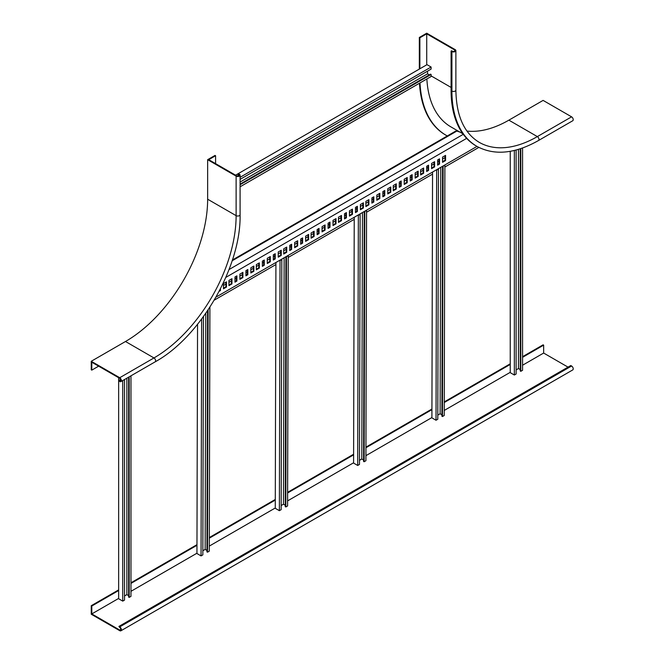 <?xml version="1.0" encoding="UTF-8"?>
<svg xmlns="http://www.w3.org/2000/svg" width="664" height="664" viewBox="0 0 664 664"><rect width="100%" height="100%" fill="white"/><g stroke="black" fill="none" stroke-linecap="round" stroke-linejoin="round"><path stroke-width="1" d="M419.324 69.089L419.324 37.466L426.72 33.2L455.197 49.642A2.324 1.345 180 0 1 455.877 50.589A2.324 1.345 180 0 1 454.442 51.834A2.324 1.345 180 0 1 451.91 51.543L451.088 51.07L451.636 50.746L452.458 51.228A1.552 0.896 180 0 0 454.151 51.419A1.552 0.896 180 0 0 455.106 50.589A1.552 0.896 180 0 0 454.649 49.958L426.72 33.831L426.72 64.823M419.324 37.466L419.872 37.782L426.72 33.831M419.872 68.774L419.872 37.782M445.826 135.124A126.641 73.115 -60 0 1 445.552 134.966A126.641 73.115 -60 0 1 419.49 83.224M447.295 135.946A126.641 73.115 -60 0 1 446.1 135.29A126.641 73.115 -60 0 1 420.005 82.925M508.873 120.159L537.35 136.601A2.324 1.345 60 0 1 538.869 138.651A2.324 1.345 60 0 1 538.512 140.511L572.75 120.748A2.324 1.345 60 0 0 573.098 118.889A2.324 1.345 60 0 0 571.588 116.839L543.102 100.397L508.873 120.159A116.183 67.081 -60 0 1 466.966 131.082M571.588 116.839L537.35 136.601A116.183 67.081 -60 0 1 479.259 142.353C464.094 133.223 456.301 115.81 455.877 90.121A2.324 1.345 180 0 1 454.442 91.358A2.324 1.345 180 0 1 451.91 91.068A120.831 69.761 -60 0 0 476.935 146.379L476.113 145.906A120.831 69.761 -60 0 1 451.088 90.594L451.088 51.07M426.869 78.966A116.955 67.529 120 0 0 450.939 126.899L462.883 133.796M98.645 366.171L91.798 370.122L91.25 369.806L91.25 361.274L119.736 377.716A2.324 1.345 60 0 1 121.255 379.758A2.324 1.345 60 0 1 120.898 381.626A2.324 1.345 60 0 1 119.736 381.509L118.914 380.397L120.632 379.41M91.798 370.122L91.798 362.22L119.736 378.347A1.552 0.896 60 0 1 120.748 379.708A1.552 0.896 60 0 1 120.508 380.953A1.552 0.896 60 0 1 119.736 380.879L118.914 380.397M215.584 155.733L208.737 159.684L236.666 175.811A1.552 0.896 0 0 0 238.359 176.001A1.552 0.896 0 0 0 239.314 175.18A1.552 0.896 0 0 0 238.857 174.549L238.036 174.068L238.583 173.752L239.405 174.234A2.324 1.345 0 0 1 240.086 175.18A2.324 1.345 0 0 1 238.65 176.417A2.324 1.345 0 0 1 236.118 176.126L207.641 159.684L215.036 155.417L215.584 155.733L215.584 163.635M238.036 174.068L238.036 176.06M91.25 361.274L125.488 341.503L153.965 357.946A2.324 1.345 60 0 1 155.484 359.996A2.324 1.345 60 0 1 155.127 361.863L120.898 381.626M207.641 159.684L207.641 199.208A116.183 67.081 -60 0 1 125.488 341.503M229.03 269.551L463.264 134.319M459.969 132.111A117.536 67.861 -60 0 1 456.857 131.057L456.309 130.742L232.392 260.022M232.134 260.803L456.857 131.057M459.422 131.796A117.536 67.861 -60 0 1 456.309 130.742M411.605 174.972L411.605 179.562L410.236 180.351M406.675 177.819L406.675 182.409L404.21 183.828M400.649 181.297L400.649 185.887L399.28 186.675M395.719 184.144L395.719 188.734L393.254 190.153M417.623 171.495L417.623 176.084L415.166 177.504M445.013 155.683L445.013 160.273L442.548 161.692M438.987 159.161L438.987 163.751L437.618 164.539M434.057 162.008L434.057 166.598L431.592 168.017M428.031 165.485L428.031 170.075L426.661 170.864M423.101 168.332L423.101 172.922L420.636 174.341M390.241 187.306L390.241 191.896L387.776 193.315M362.859 203.118L362.859 207.699L360.394 209.127M335.469 218.929L335.469 223.511L333.004 224.938M308.088 234.741L308.088 239.322L305.623 240.75M280.706 250.552L280.706 255.134L278.241 256.553M253.316 266.364L253.316 270.945L250.851 272.364M225.934 282.167L225.934 286.757L223.469 288.176M368.337 199.955L368.337 204.537L365.872 205.964M340.947 215.767L340.947 220.348L338.482 221.776M313.566 231.578L313.566 236.16L311.101 237.587M286.176 247.39L286.176 251.971L283.711 253.399M258.794 263.201L258.794 267.783L256.329 269.202M231.412 279.004L231.412 283.594L228.947 285.014M373.259 197.108L373.259 201.698L371.89 202.487M345.878 212.92L345.878 217.501L344.508 218.298M318.496 228.731L318.496 233.313L317.126 234.11M291.106 244.543L291.106 249.124L289.736 249.913M263.724 260.354L263.724 264.936L262.355 265.724M236.343 276.166L236.343 280.748L234.973 281.536M379.285 193.631L379.285 198.212L376.82 199.64M351.903 209.442L351.903 214.024L349.438 215.451M324.522 225.254L324.522 229.835L322.057 231.263M297.132 241.065L297.132 245.647L294.667 247.074M269.75 256.877L269.75 261.458L267.285 262.878M242.36 272.68L242.36 277.27L239.895 278.689M384.215 190.784L384.215 195.374L382.846 196.162M356.834 206.595L356.834 211.177L355.464 211.974M329.444 222.407L329.444 226.988L328.074 227.785M302.062 238.218L302.062 242.8L300.692 243.588M274.68 254.03L274.68 258.611L273.311 259.4M247.29 269.841L247.29 274.423L245.921 275.211M219.908 289.902L219.659 290.375M445.013 157.6L442.548 159.02M438.987 161.078L437.618 161.867M434.057 163.925L431.592 165.344M428.031 167.403L426.661 168.191M423.101 170.25L420.636 171.669M417.623 173.412L415.166 174.831M411.605 176.89L410.236 177.678M406.675 179.737L404.21 181.156M400.649 183.214L399.28 184.003M395.719 186.061L393.254 187.48M390.241 189.223L387.776 190.643M384.215 192.701L382.846 193.49M379.285 195.548L376.82 196.967M373.259 199.026L371.89 199.814M368.337 201.873L365.872 203.292M362.859 205.027L360.394 206.454M356.834 208.513L355.464 209.301M351.903 211.351L349.438 212.779M345.878 214.837L344.508 215.626M340.947 217.676L338.482 219.103M335.469 220.838L333.004 222.266M329.444 224.316L328.074 225.113M324.522 227.163L322.057 228.59M318.496 230.64L317.126 231.437M313.566 233.487L311.101 234.915M308.088 236.65L305.623 238.077M302.062 240.127L300.692 240.924M297.132 242.974L294.667 244.402M291.106 246.452L289.736 247.249M286.176 249.299L283.711 250.726M280.706 252.461L278.241 253.889M274.68 255.939L273.311 256.727M269.75 258.786L267.285 260.213M263.724 262.263L262.355 263.052M258.794 265.11L256.329 266.53M253.316 268.273L250.851 269.692M247.29 271.75L245.921 272.539M242.36 274.597L239.895 276.017M236.343 278.075L234.973 278.863M231.412 280.922L228.947 282.341M225.934 284.084L223.469 285.503M214.231 300.161L275.909 264.562M288.242 257.433L354.227 219.344M366.561 212.223L432.546 174.126M444.888 167.004L478.827 147.408M476.984 146.412L216.024 297.082M412.153 179.878L412.153 174.657L410.236 175.769L410.236 180.982L412.153 179.878L411.605 179.562M407.223 182.725L407.223 177.504L404.21 179.247L404.21 184.459L407.223 182.725L406.675 182.409M401.197 186.202L401.197 180.982L399.28 182.085L399.28 187.306L401.197 186.202L400.649 185.887M396.267 189.049L396.267 183.828L393.254 185.571L393.254 190.784L396.267 189.049L395.719 188.734M418.171 176.4L418.171 171.179L415.166 172.922L415.166 178.135L418.171 176.4L417.623 176.084M445.561 160.588L445.561 155.368L442.548 157.111L442.548 162.323L445.561 160.588L445.013 160.273M439.535 164.066L439.535 158.845L437.618 159.958L437.618 165.17L439.535 164.066L438.987 163.751M434.605 166.913L434.605 161.692L431.592 163.435L431.592 168.648L434.605 166.913L434.057 166.598M428.579 170.391L428.579 165.17L426.661 166.282L426.661 171.495L428.579 170.391L428.031 170.075M423.649 173.238L423.649 168.017L420.636 169.76L420.636 174.972L423.649 173.238L423.101 172.922M466.651 138.369L225.826 277.403M387.776 193.946L390.789 192.211L390.789 186.991L387.776 188.734L387.776 193.946M360.394 209.758L363.407 208.015L363.407 202.802L360.394 204.537L360.394 209.758M333.004 225.569L336.017 223.826L336.017 218.614L333.004 220.348L333.004 225.569M305.623 241.381L308.635 239.638L308.635 234.425L305.623 236.16L305.623 241.381M278.241 257.192L281.254 255.449L281.254 250.237L278.241 251.971L278.241 257.192M250.851 273.004L253.864 271.261L253.864 266.04L250.851 267.783L250.851 273.004M223.469 288.807L226.482 287.072L226.482 281.851L223.469 283.594L223.469 288.807M365.872 206.595L368.885 204.861L368.885 199.64L365.872 201.375L365.872 206.595M338.482 222.407L341.495 220.664L341.495 215.451L338.482 217.186L338.482 222.407M311.101 238.218L314.113 236.475L314.113 231.263L311.101 232.998L311.101 238.218M283.711 254.03L286.724 252.287L286.724 247.074L283.711 248.809L283.711 254.03M256.329 269.841L259.342 268.098L259.342 262.878L256.329 264.621L256.329 269.841M228.947 285.644L231.96 283.91L231.96 278.689L228.947 280.432L228.947 285.644M371.89 203.118L373.807 202.014L373.807 196.793L371.89 197.897L371.89 203.118M344.508 218.929L346.425 217.825L346.425 212.604L344.508 213.708L344.508 218.929M317.126 234.741L319.044 233.628L319.044 228.416L317.126 229.52L317.126 234.741M289.736 250.552L291.654 249.44L291.654 244.227L289.736 245.331L289.736 250.552M262.355 266.364L264.272 265.251L264.272 260.039L262.355 261.143L262.355 266.364M234.973 282.167L236.89 281.063L236.89 275.842L234.973 276.954L234.973 282.167M376.82 200.271L379.833 198.536L379.833 193.315L376.82 195.05L376.82 200.271M349.438 216.082L352.451 214.339L352.451 209.127L349.438 210.862L349.438 216.082M322.057 231.894L325.069 230.151L325.069 224.938L322.057 226.673L322.057 231.894M294.667 247.705L297.679 245.962L297.679 240.75L294.667 242.484L294.667 247.705M267.285 263.517L270.298 261.774L270.298 256.553L267.285 258.296L267.285 263.517M239.895 279.328L242.908 277.585L242.908 272.364L239.895 274.107L239.895 279.328M382.846 196.793L384.763 195.689L384.763 190.468L382.846 191.572L382.846 196.793M355.464 212.604L357.381 211.501L357.381 206.28L355.464 207.384L355.464 212.604M328.074 228.416L329.991 227.304L329.991 222.091L328.074 223.195L328.074 228.416M300.692 244.227L302.61 243.115L302.61 237.903L300.692 239.007L300.692 244.227M273.311 260.039L275.228 258.927L275.228 253.714L273.311 254.818L273.311 260.039M245.921 275.842L247.838 274.738L247.838 269.518L245.921 270.63L245.921 275.842M219.186 291.28L220.456 290.55L220.456 288.832M390.241 191.896L390.789 192.211M362.859 207.699L363.407 208.015M335.469 223.511L336.017 223.826M308.088 239.322L308.635 239.638M280.706 255.134L281.254 255.449M253.316 270.945L253.864 271.261M225.934 286.757L226.482 287.072M368.337 204.537L368.885 204.861M340.947 220.348L341.495 220.664M313.566 236.16L314.113 236.475M286.176 251.971L286.724 252.287M258.794 267.783L259.342 268.098M231.412 283.594L231.96 283.91M373.259 201.698L373.807 202.014M345.878 217.501L346.425 217.825M318.496 233.313L319.044 233.628M291.106 249.124L291.654 249.44M263.724 264.936L264.272 265.251M236.343 280.748L236.89 281.063M379.285 198.212L379.833 198.536M351.903 214.024L352.451 214.339M324.522 229.835L325.069 230.151M297.132 245.647L297.679 245.962M269.75 261.458L270.298 261.774M242.36 277.27L242.908 277.585M384.215 195.374L384.763 195.689M356.834 211.177L357.381 211.501M329.444 226.988L329.991 227.304M302.062 242.8L302.61 243.115M274.68 258.611L275.228 258.927M247.29 274.423L247.838 274.738M219.908 290.234L220.456 290.55M520.784 148.612L520.784 371.317L522.568 370.288L522.568 147.989M516.127 369.889L518.459 368.545L520.236 369.574M516.127 150.006L516.127 373.998L514.351 375.027L510.242 372.653L510.242 151.309M520.784 371.317L520.236 370.993L520.236 148.786M518.459 149.35L518.459 368.545M514.351 375.027L514.351 150.454M436.24 169.934L436.671 170.191L436.016 420.254L437.792 419.225L438.456 169.162L438.016 168.913M438.456 169.162L436.671 170.191M432.554 172.067L431.907 417.863L436.016 420.254M441.909 414.792L440.124 413.755L440.771 167.32M437.808 415.1L440.124 413.755M442.672 166.224L444.888 165.452L444.233 415.506L442.448 416.536L441.9 416.22L442.564 166.29M444.448 165.195L444.888 165.452M443.112 166.473L442.448 416.536M357.913 215.153L358.352 215.41L357.697 465.472L359.473 464.443L360.129 214.381L359.697 214.132M360.129 214.381L358.352 215.41M354.236 217.286L353.588 463.082L357.697 465.472M363.59 460.011L361.805 458.973L362.453 212.538M359.481 460.31L361.805 458.973M364.353 211.442L366.569 210.671L365.914 460.725L364.129 461.754L363.582 461.439L364.237 211.509M366.13 210.413L366.569 210.671M364.785 211.691L364.129 461.754M279.594 260.371L280.034 260.628L279.37 510.691L281.154 509.661L281.81 259.599L281.378 259.35M281.81 259.599L280.034 260.628M275.917 262.504L275.269 508.3L279.37 510.691M285.263 505.229L283.478 504.192L284.134 257.757M281.162 505.528L283.478 504.192M286.035 256.661L288.251 255.881L287.587 505.943L285.81 506.972L285.263 506.657L285.918 256.719M287.811 255.632L288.251 255.881M286.466 256.91L285.81 506.972M235.571 175.18L426.994 64.665L431.102 67.031L240.086 177.313M240.086 179.371L431.102 69.089L431.102 67.031M429.317 74.858L427.541 73.837L427.541 71.148M240.086 184.111L430.554 74.152L431.102 74.468L431.102 76.518L240.086 186.8M240.086 182.06L427.541 73.837M431.102 74.468L240.086 184.75M124.525 379.526L124.525 600.09L122.749 601.119L118.64 598.745L118.64 377.716M128.633 595.666L126.857 594.637L126.857 378.181M124.525 595.981L126.857 594.637M128.633 377.152L128.633 597.085L129.181 597.401L130.966 596.38L130.966 375.807M129.181 376.837L129.181 597.401M122.749 380.555L122.749 601.119M118.914 626.418L119.736 627.521A1.552 0.896 -120 0 1 120.748 628.891A1.552 0.896 -120 0 1 120.508 630.128A1.552 0.896 -120 0 1 119.736 630.053L91.798 613.926L91.798 606.024L91.25 605.701L91.25 614.241L119.736 630.684A2.324 1.345 -120 0 0 120.898 630.8A2.324 1.345 -120 0 0 121.255 628.941A2.324 1.345 -120 0 0 119.736 626.891L118.914 626.418L570.766 365.54L571.588 366.013A2.324 1.345 -120 0 1 573.098 368.063A2.324 1.345 -120 0 1 572.75 369.923L120.898 630.8M522.568 357.323L543.65 345.147L543.65 353.049L522.568 365.225M568.027 367.126L543.65 353.049M510.242 372.338L444.241 410.443M431.907 417.565L365.922 455.662M353.588 462.783L287.603 500.88M275.269 508.001L209.285 546.099M196.942 553.22L130.966 591.317M118.64 598.43L91.798 613.926M91.798 606.024L118.64 590.528M130.966 583.415L196.967 545.302M209.301 538.18L275.286 500.083M287.62 492.962L353.605 454.865M365.947 447.744L431.932 409.647M444.266 402.525L510.242 364.436M522.568 356.692L543.102 344.832L543.65 345.147M91.25 605.701L118.64 589.898M130.966 582.776L196.967 544.671M209.301 537.549L275.286 499.452M287.628 492.331L353.613 454.234M365.947 447.113L431.932 409.016M444.266 401.894L510.242 363.806M203.458 316.587L202.835 554.88L201.051 555.909L196.942 553.519L197.548 324.306M206.944 550.448L205.159 549.41L205.782 313.325M202.844 550.746L205.159 549.41M207.575 310.711L206.944 551.875L207.492 552.191L209.268 551.161L209.907 307.175M208.123 309.889L207.492 552.191M201.673 319.002L201.051 555.909M454.649 51.228L454.649 49.958M431.102 75.887L451.088 87.432M451.91 51.543L451.91 91.068L451.088 90.594M120.831 380.24L119.736 380.879M238.857 174.549L238.857 175.811M207.641 199.208L236.118 215.651A116.183 67.081 -60 0 1 153.965 357.946L119.736 377.716M236.118 176.126L236.118 215.651A2.324 1.345 0 0 0 238.65 215.941A2.324 1.345 0 0 0 240.086 214.704C241.198 266.671 200.686 336.839 155.127 361.863M119.736 626.891L571.588 366.013M119.736 630.053L120.831 629.422M446.1 135.29L445.552 134.966M455.877 90.121L455.877 50.589M476.935 146.379C494.439 155.766 514.965 153.807 538.512 140.511M240.086 175.18L240.086 214.704"/></g></svg>
